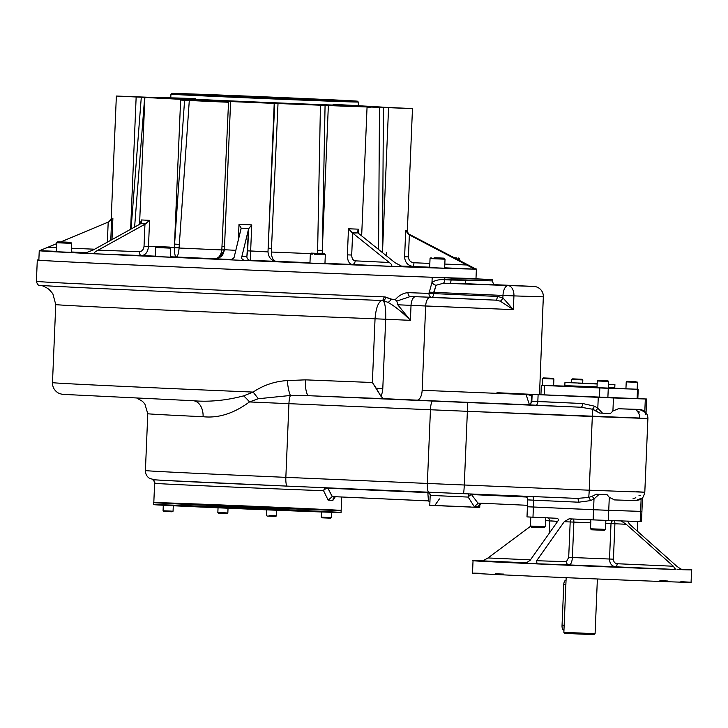 <?xml version="1.0" encoding="UTF-8"?>
<svg xmlns="http://www.w3.org/2000/svg" width="728" height="728" viewBox="0 0 728 728"><rect width="100%" height="100%" fill="white"/><g stroke="black" fill="none" stroke-linecap="round" stroke-linejoin="round"><path stroke-width="1.09" d="M564.291 386.231L597.005 387.751L564.291 386.231L564.819 385.64L597.033 387.123L564.819 385.64L564.955 382.519L597.169 383.747L564.955 382.519M608.244 388.179L615.26 388.37L608.244 388.179M638.229 389.28L637.837 398.644L607.871 397.697L608.271 388.324L544.644 385.522L637.5 389.262L637.109 398.626L637.5 389.262L638.229 389.28L637.182 389.216L608.271 388.324L607.871 397.697L540.931 394.722L541.323 385.349L544.644 385.522L544.253 394.885L544.644 385.522L542.051 385.367L553.608 385.867L553.899 378.997L551.842 378.888M614.978 388.215L625.944 388.707L614.978 388.215M553.617 385.74L564.61 386.086L553.617 385.74M597.042 386.868L564.819 385.64M615.278 388.37L614.778 387.742L608.28 387.378M544.635 378.587L542.66 378.524L542.369 385.394L541.323 385.349M599.827 387.988L599.435 397.351L599.827 387.988M608.408 384.257L614.914 384.611L608.408 384.257M597.16 383.993L578.241 383.192L597.16 383.993M476.385 269.023A218.755 1.147 -177.6 0 1 475.985 269.078A218.755 1.147 -177.6 0 0 475.548 268.887A218.755 1.147 -177.6 0 1 476.385 269.023L475.994 278.396A218.755 1.147 -177.6 0 1 257.375 270.379A218.755 1.147 -177.6 0 1 38.857 260.069L39.248 250.705A218.755 1.147 -177.6 0 1 39.64 250.65L56.666 243.643L48.057 247.238L56.502 247.593L48.057 247.238L39.64 250.65A218.755 1.147 2.4 0 1 41.059 250.632A218.755 1.147 2.4 0 0 39.64 250.65L56.338 251.36L39.64 250.65A218.755 1.147 -177.6 0 0 84.703 253.308A218.755 1.147 2.4 0 0 94.249 253.772C93.794 252.88 95.086 251.67 98.134 250.141L144.954 224.233L144.035 246.237C143.589 249.677 142.006 251.488 139.303 251.688L98.134 250.141L145.6 223.906L149.577 220.347L148.485 246.419C147.875 252.125 145.564 255.164 141.532 255.546A3.749 2.393 92.2 0 1 139.303 251.688L98.134 250.141C95.086 251.67 93.794 252.88 94.249 253.772A218.755 1.147 -177.6 0 0 229.748 259.823A218.755 1.147 2.4 0 0 244.672 260.46C241.987 259.477 241.05 258.176 241.851 256.547L248.594 228.847L246.883 256.474L241.851 256.547L248.758 228.501L241.141 228.173L239.002 224.342L238.347 239.958L239.002 224.342L251.742 224.888L250.65 250.951L247.675 250.851L246.883 256.474L241.851 256.547C241.05 258.176 241.987 259.477 244.672 260.46A218.755 1.147 -177.6 0 0 391.245 266.366A218.755 1.147 2.4 0 0 402.793 266.803L395.004 262.699L358.404 233.26L357.612 231.568L358.331 229.156L358.167 233.06L358.331 229.156L348.475 228.783L347.383 254.855C347.402 260.579 348.994 263.782 352.143 264.482L324.961 263.336L352.143 264.482A3.749 2.894 -87.2 0 0 355.182 260.842C352.98 260.442 351.815 258.513 351.706 255.037L347.383 254.855C347.402 260.579 348.994 263.782 352.143 264.482L391.245 266.366A218.755 1.147 2.4 0 0 402.793 266.803L395.004 262.699L358.404 233.26L358.331 229.156L348.475 228.783L347.383 254.855L351.706 255.037C351.815 258.513 352.98 260.442 355.182 260.842A3.749 2.894 -87.2 0 1 352.143 264.482L391.245 266.366A218.755 1.147 -177.6 0 1 244.672 260.46L250.459 260.378L250.65 250.951L250.459 260.378A3.749 3.731 89.2 0 1 246.883 256.474A3.749 3.731 89.2 0 0 250.459 260.378L244.672 260.46A218.755 1.147 2.4 0 1 229.748 259.823L229.748 259.823A218.755 1.147 -177.6 0 1 94.249 253.772L141.532 255.546C145.564 255.164 147.875 252.125 148.485 246.419L144.035 246.237C143.589 249.677 142.006 251.488 139.303 251.688A3.749 2.393 92.2 0 0 141.532 255.546L94.249 253.772A218.755 1.147 2.4 0 1 84.703 253.308A218.755 1.147 -177.6 0 1 39.248 250.705M409.327 234.498L474.574 269.096A218.755 1.147 2.4 0 0 475.985 269.078L408.608 234.507L474.574 269.096A218.755 1.147 2.4 0 0 475.985 269.078L408.381 233.797L407.343 231.085L412.476 108.581L384.175 107.262A120.63 0.628 -177.6 0 0 371.134 106.488L370.707 106.461M402.793 266.803A218.755 1.147 -177.6 0 0 474.574 269.096L444.671 267.831L474.574 269.096A218.755 1.147 -177.6 0 1 402.793 266.803L402.748 266.794M157.894 98.244L176.713 99.063L157.894 98.244M135.281 96.788L148.203 97.379L135.281 96.788M370.943 106.379L358.112 105.769L370.943 106.379M393.557 107.835L380.635 107.243L393.557 107.835M340.522 106.061L355.191 106.625L340.522 106.061M242.906 102.084L262.453 102.894L242.906 102.084M370.543 107.698A106.252 0.555 -177.6 0 1 367.039 107.689M228.537 102.266A106.252 0.555 -177.6 0 1 180.617 100.082M370.552 106.698A106.798 0.555 -177.6 0 1 371.116 106.788A106.798 0.555 -177.6 0 1 264.391 102.866A106.798 0.555 -177.6 0 1 157.721 97.843A106.798 0.555 -177.6 0 1 158.294 97.807A106.798 0.555 -177.6 0 0 264.391 102.866A106.798 0.555 -177.6 0 0 370.552 106.698A106.224 0.555 2.4 0 0 358.131 105.906A106.224 0.555 2.4 0 1 295.604 104.077A106.224 0.555 2.4 0 0 370.552 106.688L370.543 106.816M267.995 251.906C268.632 257.603 271.353 260.751 276.139 261.334L250.459 260.378L276.139 261.334C271.353 260.751 268.632 257.603 267.995 251.906L247.675 250.851L248.594 228.847L251.742 224.888L250.65 250.951L267.995 251.906M271.326 252.034C271.608 257.721 273.218 260.824 276.139 261.334A135.19 0.71 -177.6 0 0 309.973 262.708A135.19 0.71 -177.6 0 1 276.139 261.334C273.218 260.824 271.608 257.721 271.326 252.034A125.817 0.655 2.4 0 0 310.82 253.626A125.817 0.655 2.4 0 1 271.326 252.034M389.225 262.48L355.182 260.842L389.225 262.48C391.719 264.246 392.392 265.538 391.245 266.366C392.392 265.538 391.719 264.246 389.225 262.48L352.625 233.042L351.706 255.037L352.625 233.042L389.225 262.48M404.613 256.738C404.932 262.471 407.889 265.729 413.486 266.503L400.327 266.039L413.486 266.503L413.995 262.753C410.537 262.317 408.69 260.36 408.435 256.884L404.613 256.738C404.932 262.471 407.889 265.729 413.486 266.503L429.684 267.194L413.486 266.503L413.995 262.753C410.537 262.317 408.69 260.36 408.435 256.884L409.354 234.889L408.435 256.884L404.613 256.738L405.705 230.667L406.916 230.658L405.705 230.667L404.613 256.738M467.176 265.01L444.826 264.064L467.176 265.01M429.839 263.427L413.995 262.753L429.839 263.427M140.176 224.006L93.366 249.904L84.703 253.308L93.366 249.904L140.176 224.006L141.423 219.956L149.577 220.347L148.485 246.419L156.502 246.774L144.035 246.237L144.954 224.233L149.577 220.347L141.423 219.956L141.296 223.05L141.423 219.956L141.642 221.694L140.176 224.006M108.199 222.113L107.362 242.16L108.199 222.113L109.782 221.33L111.684 218.2L110.765 240.276L111.684 218.2L108.954 221.794L60.87 241.887L108.199 222.113M94.622 249.213L71.49 248.23L94.622 249.213M174.347 247.82C174.502 253.499 175.102 256.565 176.14 257.002L170.316 256.775L176.14 257.002C175.102 256.565 174.502 253.499 174.347 247.82L169.924 247.329L179.088 247.829L174.347 247.82M155.328 256.156L141.532 255.546L155.328 256.156M224.37 250.077L221.812 249.931A125.817 0.655 2.4 0 1 179.079 248.021C178.633 253.681 177.659 256.675 176.14 257.002A135.19 0.71 -177.6 0 0 214.687 258.731A135.19 0.71 -177.6 0 1 176.14 257.002C177.659 256.675 178.633 253.681 179.079 248.021A125.817 0.655 2.4 0 0 221.812 249.931C220.912 255.574 218.537 258.504 214.687 258.731C218.537 258.504 220.912 255.574 221.812 249.931L224.479 249.74L224.633 246.31M224.461 250.059L219.392 257.648L214.687 258.731L231.349 259.559L214.687 258.731L219.392 257.648C220.557 256.538 222.75 257.12 224.397 249.74L230.603 101.556L274.219 103.394L268.15 248.157L271.489 248.412L271.335 251.833L278.014 103.513L271.489 248.412L268.15 248.157L274.711 103.385L278.014 103.513A120.63 0.628 -177.6 0 0 320.438 105.214L325.07 105.414L322.295 250.341L317.636 250.268L320.438 105.214A120.63 0.628 -177.6 0 1 278.014 103.513L274.711 103.385L268.004 251.579L274.219 103.394L274.711 103.385L230.603 101.556M235.826 250.323L224.397 249.74L235.826 250.323M241.141 228.173L239.002 224.342L251.742 224.888L248.758 228.501L241.141 228.173L234.389 256.229C234.38 257.885 232.833 259.086 229.748 259.823L229.957 259.832M408.608 234.507L405.705 230.667L408.608 234.507M352.106 232.66L348.475 228.783L352.625 233.042L357.994 232.887L352.106 232.66M145.6 223.906L140.732 223.669L145.6 223.906M112.895 218.182L111.994 239.594M87.351 252.671L71.326 251.997L87.351 252.671M170.079 97.934L170.124 97.962A120.63 0.628 -177.6 0 0 149.349 97.297L116.362 96.041L136.154 96.988L130.612 229.302L136.154 96.988L144.663 97.361L134.607 227.081L144.663 97.361L141.296 97.206L131.067 229.038L141.296 97.206L136.154 96.988L149.349 97.297A120.63 0.628 -177.6 0 1 170.124 97.962L166.785 97.852L170.079 97.934M189.353 99.663L179.088 247.829L179.325 244.408L174.583 244.08L184.63 99.463L189.353 99.663L179.325 244.408L174.583 244.08L184.63 99.463L189.353 99.663A120.63 0.628 -177.6 0 0 228.574 101.41L231.186 101.547L228.574 101.41A120.63 0.628 -177.6 0 1 189.353 99.663M174.365 247.493L180.653 99.308L184.63 99.463L180.653 99.308L174.365 247.493M224.533 246.346L221.985 246.31L228.574 101.41L221.831 249.731L221.985 246.31L224.533 246.346M358.758 106.679L328.355 105.578L322.295 250.341L328.355 105.578L325.07 105.414L322.295 250.341L317.636 250.268L317.563 253.699L320.438 105.214L358.713 106.661A120.63 0.628 -177.6 0 0 379.488 107.325L383.419 107.471L382.491 252.634L383.419 107.471L388.561 107.689L382.491 252.452L388.561 107.689L412.476 108.581M371.134 106.488L372.063 106.506L371.134 106.488A120.63 0.628 -177.6 0 1 384.175 107.262L392.683 107.635L379.488 107.325L378.569 249.476L379.488 107.325A120.63 0.628 -177.6 0 1 358.713 106.661M386.577 255.828L386.614 252.398M322.295 250.341L322.213 253.763L322.295 250.341M157.703 98.134A120.63 0.628 -177.6 0 1 144.663 97.361A120.63 0.628 -177.6 0 0 157.703 98.134L158.131 98.162M170.771 97.78L161.78 97.497L170.771 97.78M372.063 106.506L358.112 105.706L372.063 106.506M156.775 98.116L180.653 99.308L156.775 98.116M241.132 228.528L234.389 256.229C234.38 257.885 232.833 259.086 229.748 259.823M284.812 98.508L333.324 100.191L313.213 99.099L195.932 94.44L330.284 99.963L203.931 94.604L284.812 98.508M292.055 103.867A94.14 0.491 2.4 0 0 358.358 106.152A94.14 0.491 2.4 0 1 292.055 103.867A94.14 0.491 2.4 0 1 170.488 98.271A94.14 0.491 2.4 0 0 292.055 103.867M195.759 98.635A93.757 0.491 2.4 0 0 170.771 97.925A93.757 0.491 2.4 0 0 291.964 103.476A93.757 0.491 2.4 0 0 358.112 105.778A93.757 0.491 2.4 0 0 333.142 104.395M171.735 93.421A92.975 0.482 2.4 0 0 291.919 98.926A92.975 0.482 2.4 0 0 357.521 101.21A92.975 0.482 2.4 0 0 264.646 96.833A92.975 0.482 2.4 0 0 171.735 93.421L170.925 94.167A93.757 0.491 2.4 0 0 292.119 99.718A93.757 0.491 2.4 0 0 358.267 102.02L358.376 106.152M291.919 98.926L353.417 100.892L237.337 95.705L175.839 93.739L291.919 98.926M170.47 98.28L170.771 97.925A93.757 0.491 2.4 0 0 291.964 103.476A93.757 0.491 2.4 0 0 358.112 105.778M170.771 97.925L170.925 94.167A93.757 0.491 2.4 0 0 292.119 99.718A93.757 0.491 2.4 0 0 358.267 102.02L357.521 101.21M158.294 97.789A106.224 0.555 2.4 0 1 170.743 98.053A106.224 0.555 2.4 0 0 182.564 99.163A106.224 0.555 2.4 0 0 295.604 104.077A106.224 0.555 2.4 0 1 158.294 97.789L158.285 97.925M330.248 510.228A93.757 0.491 -177.6 0 1 168.113 503.467A93.757 0.491 -177.6 0 1 244.062 505.896A93.757 0.491 -177.6 0 1 330.248 510.228A93.757 0.491 -177.6 0 1 224.879 506.06A93.757 0.491 -177.6 0 1 153.808 502.602A93.757 0.491 -177.6 0 1 247.502 506.042A93.757 0.491 -177.6 0 1 341.15 510.455A93.757 0.491 -177.6 0 1 330.248 510.228M330.166 512.257A93.757 0.491 -177.6 0 1 224.788 508.089A93.757 0.491 -177.6 0 1 153.717 504.631L153.808 502.602A93.757 0.491 2.4 0 0 227.354 506.169A93.757 0.491 2.4 0 0 332.514 510.301A93.757 0.491 2.4 0 0 341.15 510.455L341.068 512.485A93.757 0.491 -177.6 0 1 330.166 512.257A93.757 0.491 -177.6 0 1 168.032 505.496A93.757 0.491 -177.6 0 1 243.98 507.926A93.757 0.491 -177.6 0 1 330.166 512.257M458.813 258.986L456.156 258.886L458.813 258.986M456.729 257.894L453.926 257.73L456.729 257.894M456.547 257.885L453.954 257.739L456.547 257.885M432.632 258.649L442.469 259.068M439.366 268.013L444.653 268.195L445.026 259.204L430.039 258.577L429.666 267.567L439.366 268.013M434.152 257.767L442.515 258.103L434.152 257.767M435.672 257.776L444.071 258.158L435.672 257.776M314.323 254.281L325.325 254.7L314.323 254.281M312.767 254.145L310.337 254.072L309.955 263.072L324.943 263.7L325.325 254.7L324.36 253.663L311.375 253.117L324.36 253.663M312.803 253.18L322.895 253.599L312.803 253.18M320.911 253.49L314.833 253.289L320.911 253.49M156.019 247.538L170.68 248.148L156.019 247.538M158.322 247.602L155.692 247.52L155.31 256.511L170.297 257.139L170.68 248.148L169.724 247.101L156.729 246.555L169.724 247.101M170.343 248.121L167.968 248.002M159.487 246.656L168.013 247.029L159.487 246.656M169.433 247.083L157.021 246.583L169.433 247.083M57.576 242.761L71.69 243.37L56.702 242.743L56.329 251.733L71.317 252.361L71.69 243.37L70.734 242.324L57.74 241.787L70.734 242.324M64.019 242.024L68.66 242.251L64.019 242.024M69.979 242.315L58.495 241.796L69.979 242.315M170.616 511.074L165.52 510.865M173.291 505.751L173.064 511.202L163.072 510.783L163.299 505.25M173.064 511.202L171.899 511.793L163.673 511.438L163.072 510.783M170.589 511.702L165.493 511.493M269.132 515.542L276.467 515.824L269.132 515.542M274.356 515.715L276.467 515.824L276.695 510.255M276.467 515.824L275.812 516.425L267.076 516.052L266.475 515.406L266.703 509.846M274.329 516.343L268.559 516.097M225.726 512.849L219.965 512.603M228.037 508.226L227.837 512.958L220.502 512.676L217.845 512.539L218.045 507.798M227.837 512.958L227.191 513.559L220.775 513.304L218.446 513.185L217.845 512.539M225.698 513.477L219.938 513.231M330.658 517.562L321.248 517.162L330.658 517.562M321.831 517.171L323.696 517.235M328.801 517.453L331.24 517.581L331.468 512.303M331.24 517.581L330.594 518.172L321.849 517.808L321.248 517.162L321.467 511.966M328.774 518.081L323.669 517.863M628.282 381.954L635.489 382.264M628.928 388.916L637.182 389.234L637.464 382.364L626.226 381.891L625.934 388.761L628.928 388.916M628.31 381.354L635.517 381.654L628.31 381.354M634.215 381.581L626.881 381.299L634.215 381.581M542.66 378.524L553.899 378.997L542.66 378.524L543.306 377.932L553.298 378.351L543.306 377.932M551.87 378.287L544.662 377.987L551.87 378.287M545.964 378.06L550.641 378.214L545.964 378.06M573.955 379.525L580.325 379.798M577.295 379.088L573.983 378.915L577.295 379.088M571.462 382.71L571.598 379.452L582.837 379.925L582.7 383.137M572.827 378.869L582.236 379.27L572.827 378.869M599.799 381.044L606.169 381.317M596.996 387.833L608.244 388.306L608.526 381.436L597.288 380.971L596.996 387.833M602.875 380.562L606.197 380.726L602.875 380.562M607.352 380.78L597.934 380.371L607.352 380.78M566.466 633.387L592.401 634.543L566.466 633.387M565.683 632.414L595.085 633.688L597.379 578.988M563.863 632.377L564.764 633.351L579.433 634.043L594.112 634.579L595.085 633.688L563.863 632.377L566.157 577.677M562.034 625.707A4.377 2.047 92.6 0 0 563.954 630.139L563.881 630.139A4.377 2.047 92.6 0 1 562.034 625.707L563.763 584.493L562.034 625.707L564.136 625.798L562.034 625.707M566.047 580.189A4.377 2.047 92.6 0 0 563.763 584.493A4.377 2.047 92.6 0 1 566.002 580.189L566.047 580.189M565.865 584.584L563.763 584.493L565.865 584.584M637.701 521.448L637.328 530.394L636.409 530.339M594.494 528.947L605.496 529.374L594.494 528.947M605.869 520.429L605.496 529.374L597.997 529.101L590.508 528.746L590.881 519.801M605.496 529.374L604.449 530.33L591.464 529.784L590.508 528.746M545.773 517.781L545.399 526.69L530.412 526.062L545.399 526.69L530.412 526.062L530.785 517.117M545.399 526.69L543.607 527.627L531.367 527.099L530.412 526.062M455.528 278.023L483.665 279.288L455.528 278.023M193.275 400.728L62.826 394.358C60.124 393.921 58.122 393.129 56.82 391.983C53.881 389.589 52.443 386.477 52.489 382.628L55.756 304.568L52.816 293.675L49.095 289.444C45.327 286.796 42.27 285.412 39.931 285.285C38.511 285.786 37.328 284.475 36.4 281.345A220.32 1.156 2.4 0 0 155.528 287.36A220.32 1.156 2.4 0 0 384.011 296.851A3.749 2.175 -87.8 0 1 381.9 300.491A216.935 1.137 -177.6 0 1 162.126 291.373A216.935 1.137 -177.6 0 1 39.931 285.285A216.935 1.137 -177.6 0 0 162.126 291.373A216.935 1.137 -177.6 0 0 381.9 300.491A3.749 2.175 -87.8 0 0 384.011 296.851L385.722 297.06A3.749 2.184 -78.4 0 1 383.11 300.646L381.9 300.491C378.196 302.029 375.921 308.126 375.047 318.791A200.009 1.046 -177.6 0 1 165.957 310.128A200.009 1.046 -177.6 0 1 55.756 304.568A200.009 1.046 -177.6 0 0 165.957 310.128A200.009 1.046 -177.6 0 0 375.047 318.791C375.921 308.126 378.196 302.029 381.9 300.491L383.11 300.646C385.094 302.775 385.949 308.972 385.694 319.237L375.047 318.791L372.372 382.491L376.23 388.27L382.791 388.552A10.001 4.677 -87.4 0 1 380.835 396.087L383.174 398.635A215.634 1.128 2.4 0 1 308.89 395.714L432.632 401.037L308.89 395.714A15.625 4.113 92.3 0 1 305.441 379.852A200.009 1.046 2.4 0 0 372.372 382.491L380.835 396.087L383.174 398.635A215.634 1.128 2.4 0 1 308.89 395.714L290.481 395.468L258.367 398.735L249.458 401.938A15.625 4.869 45.2 0 0 243.598 395.868C226.153 400.491 209.282 402.102 193.002 400.719L193.002 400.719C209.282 402.102 226.153 400.491 243.598 395.868L253.117 392.083C263.5 385.121 274.893 381.29 287.296 380.58L305.441 379.852A200.009 1.046 2.4 0 0 372.372 382.491L375.047 318.791L410.401 320.338L385.694 319.237C385.949 308.972 385.094 302.775 383.11 300.646L387.869 302.302C394.758 306.124 402.266 312.139 410.401 320.338L397.752 304.786L396.815 301.064L395.222 299.709C399.017 295.377 403.276 293.02 407.98 292.647A220.32 1.156 -177.6 0 0 428.965 293.402L431.986 282.4L432.204 277.259A220.32 1.156 -177.6 0 1 174.456 266.821A220.32 1.156 -177.6 0 1 38.857 259.932A220.32 1.156 -177.6 0 0 37.292 260.005L36.4 281.345A220.32 1.156 2.4 0 0 155.528 287.36A220.32 1.156 2.4 0 0 384.011 296.851L391.036 299.026A3.749 2.129 -60.2 0 1 387.869 302.302L383.11 300.646A3.749 2.184 -78.4 0 0 385.722 297.06L391.036 299.026L395.222 299.709C399.017 295.377 403.276 293.02 407.98 292.647A3.749 2.575 -87.9 0 0 410.401 296.514L396.815 301.064L395.222 299.709L391.036 299.026A3.749 2.129 -60.2 0 1 387.869 302.302C394.758 306.124 402.266 312.139 410.401 320.338L411.029 305.351A8.754 4.095 -87.4 0 1 415.488 296.742L410.401 296.514L396.815 301.064L397.752 304.786L411.029 305.351A8.754 4.095 -87.4 0 1 415.488 296.742L410.401 296.514A224.069 1.174 -177.6 0 0 431.74 297.288A3.749 1.756 92.6 0 0 433.651 293.593L428.965 293.402L431.986 282.4C435.317 280.189 439.566 279.306 444.726 279.734L465.456 279.925L465.465 283.702L449.722 283.529A3.749 1.756 -87.4 0 0 451.069 280.016A3.749 1.756 -87.4 0 1 449.722 283.529L443.388 283.247L436.072 285.258L433.651 293.593L428.965 293.402A3.749 2.93 -88 0 0 431.74 297.288L495.468 300.136A3.749 1.756 92.6 0 0 497.379 296.442L502.875 297.825L513.358 309.637L425.68 306.006A8.754 4.095 -87.4 0 1 430.139 297.397L495.468 300.136A3.749 1.756 92.6 0 0 497.379 296.442L502.875 297.825L513.358 309.637L513.932 295.896A10.001 6.288 -87.8 0 0 508.071 285.604A10.001 4.677 92.6 0 0 502.975 295.441L502.875 297.825A3.749 1.629 116.1 0 1 500.209 301.137L495.468 300.136L430.139 297.397A8.754 4.095 -87.4 0 0 425.68 306.006L397.752 304.786L410.401 320.338L411.029 305.351L513.358 309.637L513.932 295.896A10.001 6.288 -87.8 0 0 508.071 285.604A10.001 4.677 92.6 0 0 502.975 295.441L513.932 295.896L502.975 295.441L502.875 297.825A3.749 1.629 116.1 0 1 500.209 301.137L513.358 309.637L500.209 301.137L495.468 300.136L431.74 297.288A3.749 1.756 92.6 0 0 433.651 293.593L497.379 296.442L433.651 293.593L433.706 292.347L502.975 295.441L429.019 292.156L433.706 292.347L436.072 285.258A3.749 2.139 -145.4 0 1 431.986 282.4A3.749 2.139 -145.4 0 0 436.072 285.258L443.388 283.247L533.797 286.423A10.001 9.964 88.8 0 1 543.334 296.842L513.932 295.896L543.361 296.833A10.001 10.001 0 0 0 533.824 286.423A10.001 4.677 92.6 0 0 533.797 286.423A10.001 9.964 88.8 0 1 543.334 296.842L542.751 310.574L543.334 296.842M488.16 280.653L451.069 280.016L451.151 278.06L492.401 279.652L466.32 278.351A220.32 1.156 -177.6 0 0 477.55 278.46A220.32 1.156 -177.6 0 0 475.994 278.26A220.32 1.156 -177.6 0 1 466.32 278.351L491.163 279.561L444.808 277.778L444.726 279.734A3.749 1.756 -87.4 0 1 443.388 283.247A3.749 1.756 -87.4 0 0 444.726 279.734L451.069 280.016L451.151 278.06L444.808 277.778L444.726 279.734C439.566 279.306 435.317 280.189 431.986 282.4L432.204 277.259L444.808 277.778L432.204 277.259A220.32 1.156 -177.6 0 1 186.75 267.367A220.32 1.156 -177.6 0 1 37.292 260.005M642.487 497.788L641.495 521.557L640.185 521.53L640.613 511.384L641.923 511.411L608.745 510.364L608.317 520.511L621.039 520.92L626.198 524.26L614.905 523.76A3.121 1.465 92.6 0 0 613.932 520.693A3.121 1.465 92.6 0 1 614.905 523.76L626.198 524.26L673.373 566.238L675.684 569.46L615.57 566.803A3.121 1.465 -87.4 0 0 617.162 563.727L673.373 566.238L675.484 569.478L569.069 564.928C570.925 564.555 572.026 562.08 572.39 557.521L609.518 559.022C609.7 563.59 611.711 566.184 615.57 566.803L569.069 564.928A3.121 2.757 91.8 0 1 566.439 561.679L568.695 557.375L613.422 559.177C613.558 561.861 614.805 563.381 617.162 563.727C614.805 563.381 613.558 561.861 613.422 559.177L614.905 523.76L605.741 523.405L611.001 523.596L609.518 559.022L613.422 559.177L614.905 523.76L611.001 523.596A3.121 2.448 -88 0 1 612.949 520.657A3.121 2.448 -88 0 0 611.001 523.596L609.518 559.022C609.7 563.59 611.711 566.184 615.57 566.803A3.121 1.465 -87.4 0 0 617.162 563.727L673.373 566.238L626.198 524.26L621.039 520.92L626.007 521.075L593.129 519.901L593.548 509.755L528.728 506.788M569.087 518.827L564.2 521.758L570.188 521.949L564.2 521.758L536.663 560.724L566.439 561.679A3.121 2.757 91.8 0 0 569.069 564.928L525.525 563.354L530.039 560.433L557.584 521.466C558.795 519.956 558.594 518.9 556.984 518.281L532.978 517.208L556.984 518.281C558.594 518.9 558.795 519.956 557.584 521.466L530.039 560.433L525.525 563.354L534.498 563.781L536.973 563.872L536.663 560.724L566.439 561.679L568.695 557.375L570.188 521.949L573.873 522.103A3.121 0.928 -87.5 0 0 573.245 519.009A3.121 0.928 -87.5 0 1 573.873 522.103L590.754 522.813L573.873 522.103L572.39 557.521C572.026 562.08 570.925 564.555 569.069 564.928L536.973 563.872L536.663 560.724L564.2 521.758L569.123 518.827L608.317 520.511L608.745 510.364L527.427 506.761L526.999 516.907L532.978 517.208L533.406 507.061L532.978 517.208L528.31 516.935M579.197 565.647L567.139 565.119L579.197 565.647M647.265 568.386L635.207 567.867L647.265 568.386M495.34 561.597L483.283 561.079L495.34 561.597M516.261 562.835L504.204 562.307L516.261 562.835M676.885 566.348L629.711 524.369L627.472 521.13L629.711 524.369L676.885 566.348L681.754 569.651L676.885 566.348M545.654 520.657L549.767 520.848L545.654 520.657M488.015 557.957L530.585 526.253L488.015 557.957L530.448 559.85L488.015 557.957L482.882 560.842L488.015 557.957M570.188 521.949A3.121 2.757 91.8 0 1 572.581 518.982A3.121 2.757 91.8 0 0 570.188 521.949L573.873 522.103L572.39 557.521L568.695 557.375L570.188 521.949M549.249 533.251L549.767 520.92L557.648 521.366L551.333 520.93M680.835 581.672A109.382 0.573 -177.6 0 1 678.36 582.082A109.382 0.573 -177.6 0 1 533.087 576.23A109.382 0.573 -177.6 0 1 482.764 573.373M495.577 573.8A109.382 0.573 -177.6 0 1 503.712 574.092M659.905 580.635A109.382 0.573 -177.6 0 1 668.04 581.026M482.719 560.86L527.181 562.853L482.719 560.86A109.382 0.573 -177.6 0 0 525.188 563.372L525.188 563.372A109.382 0.573 -177.6 0 1 473.036 560.697A109.382 0.573 -177.6 0 1 482.719 560.86M569.123 518.827L593.129 519.901L594.003 498.953L590.435 500.627A3.749 1.665 71 0 0 588.679 497.442L577.149 498.407L463.372 493.675A8.754 0.555 92.4 0 1 463.363 493.675A8.754 0.555 92.4 0 1 463.363 493.675L577.04 498.398M675.484 569.478A109.382 0.573 -177.6 0 1 537.328 563.909A109.382 0.573 -177.6 0 0 675.484 569.478M473.036 560.697L472.508 573.182A109.382 0.573 -177.6 0 0 555.428 577.213A109.382 0.573 -177.6 0 0 678.36 582.082A109.382 0.573 -177.6 0 0 691.072 582.345L691.6 569.851A109.382 0.573 -177.6 0 0 680.635 569.141A109.382 0.573 -177.6 0 1 681.909 569.687L681.754 569.651M677.076 569.533L680.58 569.642L677.076 569.533M626.007 521.075L640.185 521.53L626.007 521.075M640.185 521.476L640.613 511.384L593.548 509.755L594.003 498.953A3.749 1.511 58.1 0 0 592.028 496.305L596.268 494.239L599.108 494.348L594.003 498.953A3.749 1.511 58.1 0 0 592.028 496.305L596.268 494.239L599.108 494.348L594.003 498.953L590.435 500.627A3.749 1.665 71 0 0 588.679 497.442L592.028 496.305L588.679 497.442L577.149 498.407M691.6 569.851A109.382 0.573 -177.6 0 1 681.909 569.687L681.899 569.687M645.854 414.623L644.771 412.039L639.503 409.427L618.381 408.745L612.912 411.011L613.458 397.961L645.327 398.98L644.799 411.475L645.327 398.98L646.628 399.008L532.132 394.358L531.85 401.228L537.828 401.528A3.749 1.756 -87.4 0 1 535.917 405.223L580.853 407.225L535.917 405.223A3.749 1.756 -87.4 0 0 537.828 401.528L538.11 394.658L532.132 394.358M428.009 500.855L429.93 501.628L428.437 500.91L427.827 492.61L327.909 488.206A3.749 2.157 -28.8 0 0 323.55 490.681L328.164 500.154A93.757 0.491 2.4 0 0 332.933 500.309L334.37 497.024L332.933 500.309L335.317 496.714L333.206 498.289L332.933 500.309A93.757 0.491 2.4 0 1 328.164 500.154L332.323 496.578L428.437 500.91L427.827 492.61A3.749 1.756 92.6 0 0 427.6 492.164A3.749 1.756 92.6 0 1 427.827 492.61A3.749 2.857 -174.3 0 1 430.221 495.377A3.749 3.749 98.5 0 0 428.71 492.21A3.749 3.749 98.5 0 1 430.221 495.377L468.177 497.078A3.749 1.956 92.2 0 1 469.251 493.921A3.749 1.956 92.2 0 0 468.177 497.078L474.31 506.688L478.624 506.825L479.279 504.413L478.624 506.825L481.326 503.239L478.796 505.341L478.624 506.825L474.31 506.688L478.351 503.103L527.481 505.305L478.351 503.103L474.31 506.688L468.177 497.078A3.749 1.492 -42.5 0 1 471.48 494.567A3.749 1.756 92.6 0 0 471.171 494.003A3.749 1.756 92.6 0 1 471.48 494.567A3.749 1.492 -42.5 0 0 468.177 497.078L430.221 495.377A3.749 2.857 -174.3 0 0 427.827 492.61L327.937 488.151A3.749 1.756 92.6 0 0 327.8 487.869A3.749 1.756 92.6 0 1 327.937 488.151L327.909 488.206A3.749 2.157 -28.8 0 0 323.55 490.681L324.825 487.742L323.55 490.681L328.164 500.154L332.323 496.578L428.009 500.855M526.08 394.531L532.123 394.722L526.08 394.531L532.095 395.368L526.08 394.531L529.374 404.595L526.08 394.531L422.149 390.308A10.001 4.677 -87.4 0 1 417.053 400.154A90.008 0.473 2.4 0 0 528.947 404.723A90.008 0.473 2.4 0 1 417.053 400.154L383.174 398.635L417.053 400.154A10.001 4.677 -87.4 0 0 422.149 390.308L425.68 306.006L422.149 390.308L526.08 394.531M532.132 394.376L496.987 392.701M531.813 395.386L530.912 403.549L531.813 395.386L529.875 395.304L531.813 395.386M332.196 496.578L327.909 488.206L332.323 496.578M526.553 497.024L471.48 494.567L477.941 503.121L471.48 494.567L526.553 497.024M529.019 499.918L533.688 500.191A3.749 1.756 92.6 0 0 532.568 496.551A3.749 1.756 92.6 0 1 533.688 500.191L578.633 502.202A3.749 1.756 92.6 0 0 577.058 498.398A3.749 1.756 92.6 0 1 578.633 502.202L590.435 500.627L578.633 502.202L533.688 500.191L533.406 507.061L533.688 500.191L527.709 499.89L527.163 497.788L525.352 496.25M635.826 497.706L632.914 498.853M640.422 495.677L639.002 495.604L640.422 495.677M145.991 470.506A177.505 0.928 2.4 0 0 145.409 470.552A177.505 0.928 2.4 0 0 285.849 477.35L288.934 403.667A8.754 1.82 -87.5 0 1 290.481 395.468L258.367 398.735L249.458 401.938A177.505 0.928 2.4 0 0 288.934 403.667L430.448 409.755A136.254 0.71 2.4 0 0 467.376 411.311L639.657 418.027A8.754 7.535 92.9 0 0 636.609 410.619L639.421 412.03M599.672 413.058L592.374 409.209L580.853 407.225A3.749 1.756 -87.4 0 0 582.764 403.539L594.394 406.16L597.806 408.144A3.749 1.492 -53.1 0 1 595.622 410.628L592.374 409.209L580.853 407.225A3.749 1.756 -87.4 0 0 582.764 403.539L537.828 401.528L538.11 394.658L598.261 397.351L597.806 408.144L602.511 413.167L599.672 413.058L595.622 410.628A3.749 1.492 -53.1 0 0 597.806 408.144L598.261 397.351L613.458 397.961L612.912 411.011L610.464 413.486L599.672 413.058M533.151 401.255L582.764 403.539L594.394 406.16A3.749 1.647 -65.9 0 1 592.374 409.209A3.749 1.647 -65.9 0 0 594.394 406.16L597.806 408.144L602.511 413.167L610.464 413.486L612.912 411.011L618.381 408.745L640.995 409.6C645.627 411.083 647.929 414.059 647.893 418.527L644.808 492.219L636.572 491.709M528.264 404.814L535.917 405.223L528.264 404.814M531.85 401.228C530.703 404.076 529.493 405.269 528.21 404.814L529.72 404.85A3.749 3.312 91.8 0 1 529.684 404.85M439.421 498.908L435.235 504.886M430.139 496.596L429.775 505.359L479.734 507.452L479.879 503.812M432.632 401.037A127.509 0.664 2.4 0 0 467.185 402.502L580.853 407.225L467.185 402.502A8.754 0.555 -87.6 0 1 467.376 411.311A8.754 0.555 -87.6 0 0 467.185 402.502A127.509 0.664 2.4 0 1 432.632 401.037A8.754 1.82 -87.5 0 0 430.448 409.755A8.754 1.82 -87.5 0 1 432.632 401.037M154.345 479.615A168.76 0.883 2.4 0 0 287.278 486.122A8.754 1.82 92.5 0 0 287.305 486.122A8.754 1.82 92.5 0 1 285.849 477.35A8.754 1.82 92.5 0 0 287.287 486.122L163.536 480.371L154.982 479.825L149.777 478.505C146.892 476.74 145.436 474.083 145.409 470.552A177.505 0.928 2.4 0 0 285.849 477.35L427.363 483.438A8.754 1.82 92.5 0 0 428.801 492.21A127.509 0.664 2.4 0 0 463.363 493.675A8.754 0.555 92.4 0 0 464.282 485.003L589.225 490.199A8.754 0.555 92.4 0 1 588.679 497.442A8.754 0.555 92.4 0 0 589.225 490.199L644.808 492.219L589.225 490.199L592.319 416.507A8.754 0.555 -87.6 0 0 592.374 409.209A8.754 0.555 -87.6 0 1 592.319 416.507L647.893 418.527M152.288 479.488L153.89 480.553A3.813 3.804 -91.6 0 1 154.882 483.283A93.757 0.491 2.4 0 0 154.618 483.31A93.757 0.491 2.4 0 0 218.919 486.468A93.757 0.491 2.4 0 0 323.55 490.681A93.757 0.491 2.4 0 1 218.919 486.468A93.757 0.491 2.4 0 1 154.618 483.31L153.808 502.602M439.139 505.651L470.37 506.961M607.07 494.667L596.268 494.239L607.07 494.667L609.29 497.306L608.745 510.364L609.29 497.306L607.07 494.667M644.808 492.219C642.797 500 641.177 498.352 639.894 499.717L635.853 500.618L614.505 499.918L609.29 497.306L614.569 499.918L635.68 500.6L641.159 498.334M641.131 498.98L640.613 511.384L641.131 498.98M614.569 499.918L635.68 500.6M428.801 492.21L287.287 486.122A8.754 1.82 92.5 0 0 287.305 486.122L428.792 492.21A8.754 1.82 92.5 0 0 428.81 492.21A127.509 0.664 2.4 0 0 463.363 493.675A8.754 0.555 92.4 0 0 464.282 485.003L467.376 411.311L592.319 416.507L589.225 490.199L464.282 485.003L467.376 411.311A136.254 0.71 2.4 0 1 430.448 409.755L427.363 483.438A136.254 0.71 2.4 0 0 464.282 485.003A136.254 0.71 2.4 0 1 427.363 483.438A8.754 1.82 92.5 0 0 428.801 492.21A8.754 1.82 92.5 0 0 428.81 492.21L463.372 493.675M542.851 309.1L542.751 310.574M492.401 279.652L492.355 280.908L465.456 279.925L465.465 283.702L533.824 286.423A10.001 4.677 92.6 0 0 533.797 286.423L495.204 284.703M428.965 293.402A3.749 2.93 -88 0 0 431.74 297.288A224.069 1.174 -177.6 0 1 410.401 296.514A3.749 2.575 -87.9 0 1 407.98 292.647A220.32 1.156 -177.6 0 0 428.965 293.402M542.842 308.581L543.361 296.833M136.982 398.216L142.451 401.31L144.845 403.931L147.784 413.731A177.505 0.928 2.4 0 0 203.085 416.716A15.625 10.747 92.7 0 0 193.12 400.719M145.409 470.552L147.784 413.731A177.505 0.928 2.4 0 0 203.085 416.716C218.491 418.345 233.943 413.422 249.458 401.938A177.505 0.928 2.4 0 0 288.934 403.667L430.448 409.755L427.363 483.438L285.849 477.35L288.934 403.667A8.754 1.82 -87.5 0 1 290.481 395.468A15.625 2.657 84.5 0 1 287.296 380.58L305.441 379.852A15.625 4.113 92.3 0 0 308.89 395.714L290.481 395.468A15.625 2.657 84.5 0 1 287.296 380.58C274.893 381.29 263.5 385.121 253.117 392.083A200.009 1.046 2.4 0 1 52.489 382.628A200.009 1.046 2.4 0 0 253.117 392.083L258.367 398.735L253.117 392.083L243.598 395.868A15.625 4.869 45.2 0 1 249.458 401.938C233.943 413.422 218.491 418.345 203.085 416.716A15.625 10.747 92.7 0 0 193.075 400.719M376.23 388.27L380.835 396.087A10.001 4.677 -87.4 0 0 382.791 388.552L376.23 388.27M385.694 319.237L382.791 388.552L385.694 319.237M614.778 387.742L614.914 384.611M411.984 266.321L414.569 266.466M116.362 96.041L111.22 218.555L109.782 221.33M361.661 235.881L367.058 107.125M139.558 224.342L144.863 97.725M459.614 260.688L459.686 259.004L458.722 257.967M431.085 257.612L430.039 258.577M444.071 258.158L445.026 259.204M311.375 253.117L310.337 254.072M156.729 246.555L155.692 247.52M57.74 241.787L56.702 242.743M626.881 381.299L626.226 381.891M636.873 381.718L637.464 382.364M553.298 378.351L553.899 378.997M572.244 378.851L571.598 379.452M582.236 379.27L582.837 379.925M597.934 380.371L597.288 380.971M607.925 380.789L608.526 381.436M549.767 520.92C549.303 518.582 548.412 517.517 547.101 517.699M341.714 496.996L341.15 510.455M153.144 480.143C153.626 480.007 154.118 481.062 154.618 483.31M646.628 399.008L646.055 412.776M527.427 506.761L527.709 499.89M492.355 280.908C493.238 283.938 494.321 285.23 495.595 284.775L495.595 284.775M542.879 308.499L539.512 394.576"/></g></svg>
